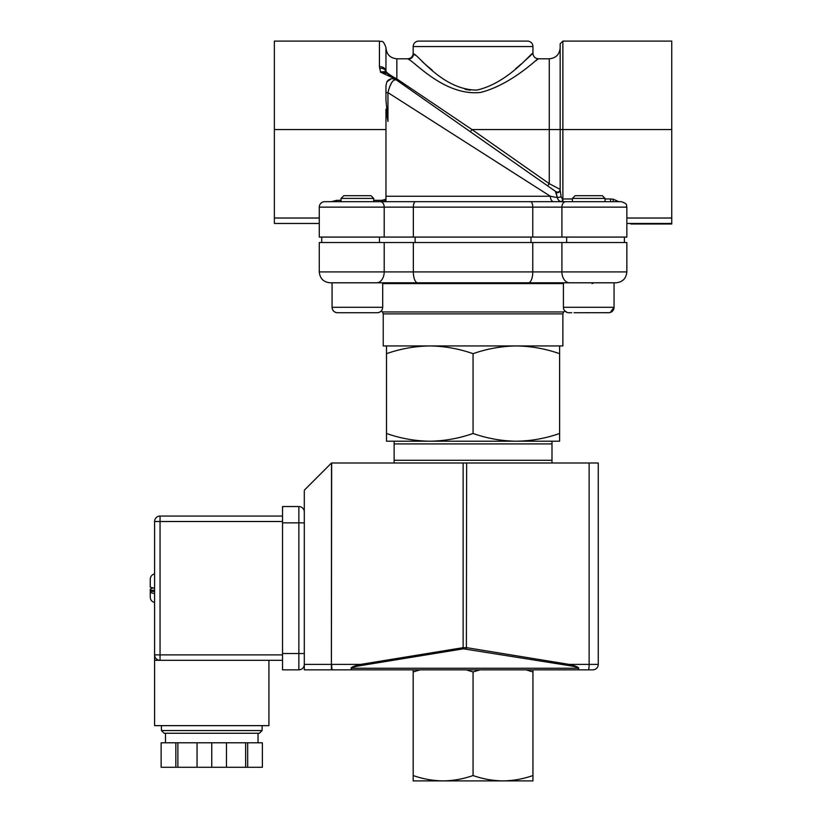 <?xml version="1.0" encoding="UTF-8"?>
<svg xmlns="http://www.w3.org/2000/svg" width="822" height="822" viewBox="0 0 822 822"><rect width="100%" height="100%" fill="white"/><g stroke="black" fill="none" stroke-linecap="round" stroke-linejoin="round"><path stroke-width="1.23" d="M154.598 590.33L150.251 590.33L150.251 597.173L150.251 591.398L154.598 591.398M150.251 590.33L150.251 589.189L152.183 588.357M262.115 730.542L161.41 730.542L164.133 733.265L259.392 733.265L262.115 730.542L262.115 725.651M154.598 656.675L154.598 725.651L268.917 725.651L268.917 660.323M282.532 516.062L160.043 516.062A5.446 5.446 0 0 0 154.598 521.508L154.598 660.323L282.532 660.323M384.203 242.521L384.203 271.918L319.275 271.918L319.275 242.521L626.847 242.521L626.847 271.918C626.2 278.524 622.573 282.152 615.955 282.799L330.156 282.799L332.067 282.799L332.067 307.294A5.446 5.446 0 0 0 337.513 312.74L348.898 312.74M562.875 345.949L383.237 345.949L383.237 313.87L562.875 313.87L562.875 345.949M382.692 282.799L382.692 307.294L332.067 307.294L332.067 282.799L563.419 282.799L563.419 307.294A5.446 5.446 0 0 0 568.865 312.74L571.763 312.74M563.419 282.799L614.055 282.799L614.055 307.294A5.446 5.446 0 0 1 608.609 312.74L603.43 312.74M574.044 312.74L609.39 312.689M567.242 312.494L564.755 310.86L563.676 311.939L382.435 311.939L381.357 310.86A5.446 5.446 0 0 1 377.247 312.74L337.513 312.74C334.205 312.422 332.386 310.603 332.067 307.294M374.349 312.74L377.247 312.74C380.555 312.422 382.374 310.603 382.692 307.294M429.783 441.209L386.504 441.209L386.504 433.482C400.633 438.434 415.059 441.013 429.783 441.209L394.128 441.209L394.128 460.269L551.994 460.269L551.994 441.209L516.339 441.209C531.094 441.003 545.52 438.424 559.618 433.482L559.618 441.209L429.783 441.209C444.538 441.003 458.964 438.424 473.061 433.482C487.189 438.434 501.615 441.013 516.339 441.209M394.128 443.931L551.994 443.931M394.128 460.269L394.128 462.992M605.064 198.421L572.41 198.421L575.133 195.698L602.351 195.698L605.064 198.421L605.064 201.688L610.541 201.688L610.541 198.965L613.448 199.253L618.761 201.688M572.41 198.421L572.41 201.688L562.875 201.688L562.875 198.965L572.41 198.965M341.048 198.421L343.771 195.698L370.989 195.698L373.712 198.421L341.048 198.421L341.048 201.688L331.297 201.688L336.701 200.332L336.701 201.688M537.485 59.503L537.865 59.205C541.606 54.303 513.699 84.039 480.654 92.434C444.671 96.41 414.442 61.311 408.236 59.194A5.446 5.374 130.5 0 0 413.641 53.779C419.261 55.896 443.181 90.009 476.801 90.091C508.458 83.001 531.413 52.341 532.944 53.348L532.944 46.546A5.446 5.446 0 0 0 527.498 41.1L418.624 41.1A5.446 5.446 0 0 0 413.178 46.546L413.178 53.348C412.85 56.646 411.031 58.465 407.733 58.794L396.851 58.794L396.851 78.902L471.972 129.557L470.41 131.787L395.29 79.189A2.723 1.377 -55 0 0 396.851 78.902C390.245 75.367 386.617 72.819 385.96 71.237L385.96 47.635L385.96 71.237A2.723 2.723 0 0 0 386.001 71.699L380.514 71.884L379.425 66.592A6.535 4.655 0 0 1 385.96 71.237L386.001 71.699A2.723 2.723 36.8 0 0 387.121 73.466L394.19 78.419L380.514 72.202L384.799 71.545M319.275 207.134A5.446 5.446 0 0 1 324.721 201.688L621.401 201.688C628.84 204.277 625.799 205.521 626.847 207.134L626.847 237.075L319.275 237.075L319.275 207.134L384.203 207.134L384.203 237.075M388.734 74.597L386.72 73.189L382.487 72.747M385.96 196.242L550.35 196.242L387.953 92.639L388.631 89.783M389.515 87.081L391.734 82.539M394.108 79.96L396.235 79.857L555.857 191.618L470.41 131.787M532.944 53.348C533.273 56.646 535.081 58.465 538.379 58.794L549.271 58.794L549.271 129.557L471.972 129.557L549.271 183.686L549.271 129.557L560.162 129.557L560.162 190.088A2.723 2.579 0 0 1 555.559 191.958L557.378 197.588L555.857 191.618L547.709 185.916L555.857 191.618A2.723 2.713 -55 0 0 560.142 189.389L560.162 189.409A2.723 2.723 0 0 1 555.836 191.608M671.749 129.557L562.875 129.557L562.875 41.1L671.749 41.1L671.749 223.461L626.847 223.461M396.851 58.794C390.234 58.146 386.607 54.519 385.96 47.902L385.96 71.237A2.723 2.723 0 0 0 386.001 71.699L385.816 71.997A2.723 2.579 -55 0 0 386.72 73.189M536.026 60.653L536.848 60.016M385.96 85.529L385.96 92.639L385.96 85.529L386.854 81.902C389.217 78.563 392.341 77.885 396.235 79.857C392.988 79.22 390.224 83.474 387.953 92.639L387.953 121.43L385.96 100.037L387.953 121.43L385.96 109.326L385.96 200.63L381.963 201.688L553.792 201.688A5.446 3.432 -90 0 1 550.35 196.242L557.378 197.588C557.963 200.167 559.463 201.534 561.878 201.688L562.875 198.965L562.875 129.557L560.162 129.557L560.162 43.823L562.875 41.1M379.425 66.592L379.425 41.1L274.363 41.1L274.363 218.025L319.275 218.025M390.995 78.84L386.854 81.902C389.433 78.501 392.567 77.813 396.235 79.857A6.535 6.535 0 0 0 386.854 81.902L391.077 78.83M387.121 73.466L396.204 79.826M386.001 71.699A6.535 4.49 -9.7 0 0 379.558 68.277L379.569 68.318M319.275 223.461L274.363 223.461L274.363 218.025M373.712 200.332L381.963 200.332L385.96 199.212M532.471 53.79L531.536 54.653M530.827 55.31L525.32 60.335M520.994 64.178L515.548 68.822M470.276 90.184L465.129 89.362M432.228 70.189L427.687 66.387M427.152 65.935L422.076 61.486M415.244 55.269L413.733 53.862M381.963 200.332L381.963 201.688L373.712 201.688L373.712 198.421M389.453 75.1L394.046 78.326M385.96 85.765L385.96 87.625M385.96 88.118L385.96 88.653M385.96 100.037L385.96 92.639L387.953 92.639M547.709 185.916L549.271 183.686L560.142 189.389M671.749 223.461L671.749 224.005L655.422 224.005L655.422 223.461M655.422 224.005L630.926 224.005L630.926 223.461M561.878 201.688C559.463 201.544 557.974 200.178 557.378 197.588L561.149 196.92L562.382 198.965M612.976 201.688L613.448 199.253M560.162 190.088L561.149 196.92M331.656 462.992L331.389 669.848L332.53 669.848L304.304 669.848L304.304 664.402L331.389 664.402L331.523 462.992L598.262 462.992L598.262 664.402A5.446 5.446 0 0 1 592.816 669.848L351.497 669.848L413.178 669.848L413.178 775.547C422.868 778.958 432.845 780.746 443.12 780.9L532.944 780.9L532.944 775.547C523.182 778.968 513.205 780.756 503.002 780.9C492.81 780.756 482.833 778.979 473.061 775.547C463.238 778.979 453.261 780.766 443.12 780.9L413.178 780.9L413.178 775.547M331.389 463.115L304.777 489.727A1.634 1.634 0 0 0 304.304 490.878L304.304 664.402A5.446 5.446 0 0 1 298.859 669.848L282.532 669.848L282.532 506.537L298.859 506.537A5.446 5.446 0 0 1 304.304 511.983A5.446 5.446 0 0 0 298.859 506.537L298.859 522.864L282.532 522.864M568.927 665.563L463.403 648.815L463.135 647.664L466.649 647.664L569.194 664.402C575.492 665.902 578.657 667.176 578.698 668.255L578.287 669.848L578.513 668.255C578.421 667.505 575.236 666.601 568.927 665.563L569.194 664.402L598.262 664.402M532.944 775.547L532.944 669.848L588.254 669.848A5.446 0.873 90 0 0 589.127 664.402L589.127 462.992M351.497 669.848L332.53 669.848A5.446 0.873 90 0 1 331.656 664.402L360.591 664.402L360.858 665.563C354.559 666.601 351.364 667.505 351.271 668.255A1.634 1.151 175.4 0 1 351.086 668.255L351.497 669.848L351.271 668.255L578.513 668.255A1.634 1.151 4.6 0 0 578.698 668.255M466.382 648.815L466.649 462.992M463.135 462.992L463.135 647.664L360.591 664.402C354.292 665.902 351.128 667.176 351.086 668.255M532.944 671.934L526.07 669.848M479.935 669.848L473.061 671.934L473.061 775.547M473.061 671.934L466.187 669.848M420.052 669.848L413.178 671.934M551.994 462.992L551.994 460.269M559.618 345.949L559.618 353.676C545.479 348.723 531.053 346.154 516.339 345.949C501.584 346.154 487.158 348.733 473.061 353.676C458.933 348.723 444.507 346.154 429.783 345.949C415.028 346.154 400.602 348.733 386.504 353.676L386.504 433.482M386.504 353.676L386.504 345.949M559.618 353.676L559.618 433.482M473.061 353.676L473.061 433.482M614.055 282.799L615.955 282.799L614.055 282.799M160.043 516.062L160.043 654.877L154.598 654.877A5.446 5.446 0 0 0 160.043 660.323A5.446 5.446 0 0 1 154.598 654.877A5.446 5.446 0 0 0 160.043 660.323L160.043 654.877L282.532 654.877M197.054 767.286L197.054 742.79L211.757 742.79L211.757 767.286L161.133 767.286L161.133 742.79L175.836 742.79L175.836 767.286M247.679 767.286L247.679 742.79L262.382 742.79L262.382 767.286L211.757 767.286M197.054 742.79L175.836 742.79M211.757 742.79L226.461 742.79L226.461 767.286M247.679 742.79L226.461 742.79M245.644 742.79L245.644 767.286M177.881 742.79L177.881 767.286M154.598 588.264L150.251 587.196L150.251 579.654M154.598 593.607L150.251 592.539M413.343 242.521L413.343 271.918A10.892 4.346 90 0 0 417.689 282.799M376.538 282.799A10.892 7.665 90 0 0 384.203 271.918L561.909 271.918A10.892 7.665 90 0 0 569.574 282.799M561.909 242.521L561.909 271.918L626.847 271.918C626.2 278.524 622.573 282.152 615.955 282.799M532.769 242.521L532.769 271.918A10.892 4.346 90 0 1 528.433 282.799M563.419 283.6L382.692 283.6M530.991 242.521L530.991 237.075M379.476 242.521L379.476 237.075M532.944 46.546L413.178 46.546M626.847 218.025L671.749 218.025M605.064 198.965L610.541 198.965M274.363 129.557L385.96 129.557M336.701 200.332L341.048 200.332M626.847 207.134L384.203 207.134A5.446 3.833 90 0 0 380.37 201.688M415.521 201.688A5.446 2.168 90 0 0 413.343 207.134L413.343 237.075M530.601 201.688A5.446 2.168 90 0 1 532.769 207.134L532.769 237.075M565.742 201.688A5.446 3.833 90 0 0 561.909 207.134L561.909 237.075M463.403 648.815L360.858 665.563M415.131 242.521L415.131 237.075M566.646 242.521L566.646 237.075M610.232 312.494L614.055 307.294L563.419 307.294M154.598 521.508L282.532 521.508M304.304 664.402A5.446 5.446 0 0 1 298.859 669.848L298.859 653.521L282.532 653.521M304.304 653.521L298.859 653.521L298.859 522.864L304.304 522.864M258.036 742.79L258.036 733.265M319.275 271.918C319.922 278.524 323.549 282.152 330.156 282.799C323.549 282.152 319.922 278.524 319.275 271.918M382.435 311.939L383.237 313.87M568.084 312.689L568.865 312.74M624.391 242.521L624.391 237.075L624.391 242.521M549.271 58.794C555.888 58.146 559.515 54.519 560.162 47.902M379.425 41.1C381.418 42.354 382.908 38.757 385.96 47.635M321.721 242.521L321.721 237.075M592.025 283.6L593.946 282.799M563.676 311.939L562.875 313.87M626.847 242.521L626.847 271.918M161.41 730.542L161.41 725.651M165.489 742.79L165.489 733.265M154.598 602.505C151.885 601.755 150.436 599.978 150.251 597.173M154.598 573.879C151.885 574.629 150.436 576.407 150.251 579.212"/></g></svg>
